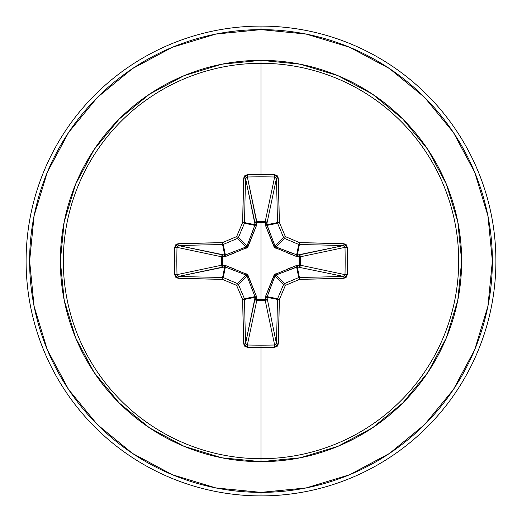 <?xml version="1.0" encoding="UTF-8"?>
<svg xmlns="http://www.w3.org/2000/svg" width="522" height="522" viewBox="0 0 522 522"><rect width="100%" height="100%" fill="white"/><g stroke="black" fill="none" stroke-linecap="round" stroke-linejoin="round"><path stroke-width="0.78" d="M245.608 343.365A1.762 0.62 178.1 0 1 243.728 343.985A1.762 0.62 -1.9 0 0 245.608 343.365A233.132 20.319 -90 0 1 244.577 299.393L242.684 299.687L244.577 299.393L244.446 298.721L242.684 299.687L244.446 298.721A1.762 1.755 78.8 0 1 244.577 299.393L255.062 297.312L254.971 296.633L244.446 298.721A232.858 20.293 -112.5 0 1 238.43 284.523L236.623 285.377L237.477 283.57A232.858 20.293 -157.5 0 1 223.279 277.554L222.313 279.316A234.619 20.449 22.5 0 0 236.623 285.377L238.43 284.523A1.762 1.755 -135 0 0 237.477 283.57A1.762 1.755 45 0 1 238.43 284.523L246.971 275.975L238.43 284.523A232.858 20.293 67.5 0 0 244.446 298.721L254.971 296.633L246.971 275.975L246.025 275.029L237.477 283.57L246.025 275.029L225.367 267.029L224.688 266.938L222.607 277.423L224.688 266.938L178.635 276.392A233.132 20.319 0 0 0 222.607 277.423A1.762 1.755 11.2 0 1 223.279 277.554L225.367 267.029L223.279 277.554A232.858 20.293 22.5 0 0 237.477 283.57L236.623 285.377A234.619 20.449 67.5 0 0 242.684 299.687A234.893 20.475 90 0 0 243.728 343.985L247.258 347.28A234.867 89.882 0 0 0 261 347.43L261 345.159A233.106 89.21 180 0 1 247.363 345.003L247.258 347.28L244.798 346.288L243.728 343.985L242.684 299.687A234.619 20.449 -112.5 0 1 236.623 285.377A234.619 20.449 -157.5 0 1 222.313 279.316L178.015 278.272L175.712 277.202L174.72 274.742A234.867 89.882 -90 0 1 174.57 261L176.841 261A233.106 89.21 -90 0 1 176.997 247.363L174.72 247.258A234.867 89.882 90 0 0 174.57 261A234.867 89.882 -90 0 1 174.72 247.258L175.712 244.798L178.015 243.728L222.313 242.684A234.619 20.449 -22.5 0 1 236.623 236.623A234.619 20.449 -67.5 0 1 242.684 222.313L243.728 178.015L244.798 175.712L247.258 174.72A234.867 89.882 0 0 1 261 174.57A234.867 89.882 0 0 1 274.742 174.72L277.202 175.712L278.272 178.015L279.316 222.313A234.619 20.449 67.5 0 1 285.377 236.623A234.619 20.449 22.5 0 1 299.687 242.684L343.985 243.728L346.288 244.798L347.28 247.258L347.43 261L347.28 274.742L346.288 277.202L343.985 278.272L299.687 279.316A234.619 20.449 157.5 0 1 285.377 285.377A234.619 20.449 112.5 0 1 279.316 299.687L278.272 343.985L277.202 346.288L274.742 347.28A234.867 89.882 180 0 1 261 347.43L261 458.694A197.694 197.694 0 0 0 458.694 261A197.694 197.694 0 0 0 261 63.306L261 174.57L261 63.306A197.694 197.694 0 0 0 63.306 261A197.694 197.694 0 0 0 261 458.694L261 461.663A200.663 200.663 0 0 1 60.337 261A200.663 200.663 0 0 1 261 60.337L261 63.306L261 60.337L221.85 64.193L184.207 75.612L149.52 94.156L119.114 119.114L94.156 149.52L75.612 184.207L64.193 221.85L60.337 261L64.193 300.15L75.612 337.793L94.156 372.48L119.114 402.886L149.52 427.844L184.207 446.388L221.85 457.807L261 461.663L300.15 457.807L337.793 446.388L372.48 427.844L402.886 402.886L427.844 372.48L446.388 337.793L457.807 300.15L461.663 261L457.807 221.85L446.388 184.207L427.844 149.52L402.886 119.114L372.48 94.156L337.793 75.612L300.15 64.193L261 60.337A200.663 200.663 0 0 1 461.663 261A200.663 200.663 0 0 1 261 461.663L261 458.694A197.694 197.694 0 0 0 458.694 261A197.694 197.694 0 0 0 261 63.306A197.694 197.694 0 0 0 63.306 261A197.694 197.694 0 0 0 261 458.694L261 347.43A234.867 89.882 180 0 1 247.258 347.28L247.363 345.003A233.106 89.21 0 0 0 261 345.159A233.106 89.21 0 0 0 274.637 345.003L265.235 300.489L256.765 300.489L247.363 345.003L245.608 343.365L255.062 297.312L244.577 299.393A233.132 20.319 90 0 0 245.608 343.365L255.01 298.858A1.762 1.625 -168.1 0 0 256.765 300.489L247.363 345.003M245.862 177.819L247.363 176.997L256.7 222.542L256.72 221.511L265.235 221.511L274.637 176.997A233.106 89.21 180 0 0 247.363 176.997L256.765 221.511A1.762 1.625 -11.9 0 0 255.01 223.142L245.608 178.635A233.132 20.319 90 0 0 244.577 222.607L255.062 224.688L245.608 178.628A1.762 0.62 -178.1 0 0 243.728 178.015A234.893 20.475 90 0 0 242.684 222.313A234.619 20.449 112.5 0 0 236.623 236.623A234.619 20.449 157.5 0 0 222.313 242.684A234.893 20.475 180 0 0 178.015 243.728L174.72 247.258L176.997 247.363A233.106 89.21 90 0 0 176.841 261A233.106 89.21 90 0 0 176.997 274.637L221.511 265.235L221.511 256.765L176.997 247.363L178.635 245.608L224.688 255.062L222.607 244.577A233.132 20.319 180 0 0 178.635 245.608L223.142 255.01A1.762 1.625 -78.1 0 0 221.511 256.765L176.997 247.363M286.089 269.613L296.555 265.489L299.458 265.3L299.458 256.7L296.555 256.511A1.762 0.542 110.9 0 0 296.633 254.971L297.312 255.062L299.393 244.577L297.312 255.062L343.365 245.608A233.132 20.319 180 0 0 299.393 244.577A1.762 1.755 -168.8 0 1 298.721 244.446L296.633 254.971L298.721 244.446A232.858 20.293 -157.5 0 0 284.523 238.43L275.975 246.971L275.76 248.198L273.802 246.24L265.489 225.445L265.3 222.542L265.489 225.445L274.585 247.415L296.555 256.511L300.489 256.72L299.458 256.7L299.458 265.3L300.489 265.28L299.98 266.474L298.858 266.99L299.458 265.3L296.555 265.489L274.585 274.585L265.489 296.555L265.3 299.458L261 299.419L261 222.581L261 299.419L256.7 299.458L256.511 296.555L247.415 274.585L225.445 265.489L222.542 265.3L222.542 256.7L225.445 256.511L247.415 247.415L256.511 225.445L256.7 222.542L265.3 222.542A1.762 0.6 -178.2 0 1 266.99 223.142L265.3 222.542L265.28 221.511L266.474 222.02L266.938 224.688L277.423 222.607A233.132 20.319 -90 0 0 276.392 178.635L266.99 223.142A1.762 1.625 11.9 0 0 265.235 221.511L274.65 176.997L274.742 174.72A234.867 89.882 180 0 0 261 174.57A234.867 89.882 180 0 0 247.258 174.72L243.728 178.015A1.762 0.62 1.9 0 1 245.608 178.635L247.363 176.997L247.258 174.72L247.363 176.997A233.106 89.21 0 0 1 274.637 176.997L276.392 178.635L266.99 223.142L267.029 225.367L275.029 246.025L283.57 237.477A232.858 20.293 -112.5 0 0 277.554 223.279L267.029 225.367L277.554 223.279A1.762 1.755 -101.2 0 1 277.423 222.607L266.938 224.688L275.029 246.025L275.975 246.971L293.664 253.836M132.451 68.617L97.392 97.392L132.451 68.617L172.456 47.234L215.86 34.067L261 29.623A231.376 231.376 0 0 1 492.376 261A231.376 231.376 0 0 1 261 492.376L261 495.9A234.9 234.9 0 0 0 495.9 261A234.9 234.9 0 0 0 261 26.1L261 29.623L261 26.1A234.9 234.9 0 0 1 495.9 261A234.9 234.9 0 0 1 261 495.9A234.9 234.9 0 0 1 26.1 261A234.9 234.9 0 0 1 261 26.1A234.9 234.9 0 0 0 26.1 261A234.9 234.9 0 0 0 261 495.9L261 492.376A231.376 231.376 0 0 1 29.623 261A231.376 231.376 0 0 1 261 29.623L306.14 34.067L349.544 47.234L389.549 68.617L424.608 97.392L453.383 132.451L474.766 172.456L487.933 215.86L492.376 261L487.933 306.14L474.766 349.544L453.383 389.549L424.608 424.608L389.549 453.383L424.608 424.608M68.663 132.392L97.392 97.392M68.617 389.549L97.392 424.608L68.617 389.549L47.234 349.544L34.067 306.14L29.623 261L34.067 215.86L47.234 172.456L68.617 132.451M132.392 453.337L97.392 424.608M389.549 453.383L349.544 474.766L306.14 487.933L261 492.376L215.86 487.933L172.456 474.766L132.451 453.383M246.084 275.048L228.336 268.164M267.029 296.633A1.762 0.542 20.9 0 1 265.489 296.555L273.802 275.76L275.029 275.975L283.57 284.523A1.762 1.755 -45 0 1 284.523 283.57L275.975 275.029L284.523 283.57A232.858 20.293 -22.5 0 0 298.721 277.554L296.633 267.029L275.975 275.029L275.029 275.975L266.938 297.312L277.423 299.393A1.762 1.755 -78.8 0 1 277.554 298.721L267.029 296.633L266.938 297.312L276.392 343.365A233.132 20.319 -90 0 0 277.423 299.393L266.938 297.312L276.392 343.365L274.637 345.003L265.235 300.489A1.762 1.625 168.1 0 0 266.99 298.858A1.762 0.6 -1.8 0 1 265.3 299.458L265.489 296.555A1.762 0.542 -159.1 0 0 267.029 296.633L277.554 298.721A232.858 20.293 -67.5 0 0 283.57 284.523L275.029 275.975L268.164 293.664M276.138 344.181L274.637 345.003A233.106 89.21 180 0 1 261 345.159L261 347.43A234.867 89.882 0 0 0 274.742 347.28L278.272 343.985A234.893 20.475 -90 0 0 279.316 299.687A234.619 20.449 -67.5 0 0 285.377 285.377A234.619 20.449 -22.5 0 0 299.687 279.316A234.893 20.475 0 0 0 343.985 278.272A1.762 0.62 -91.9 0 0 343.365 276.392L297.312 266.938A1.762 0.6 91.8 0 0 297.905 265.254A1.762 0.6 -88.2 0 1 297.312 266.938L299.393 277.423A233.132 20.319 0 0 0 343.365 276.392L297.312 266.938L296.633 267.029L298.721 277.554A1.762 1.755 -11.2 0 1 299.393 277.423L297.312 266.938L275.955 275.035M344.181 245.862L345.003 247.363L300.489 256.765L300.489 265.235L299.458 265.3L300.489 265.235A1.762 1.625 -78.1 0 1 300.489 265.28L299.458 265.3A1.762 0.6 -88.2 0 1 298.858 266.99A1.762 1.625 101.9 0 0 300.489 265.235L345.003 274.637A233.106 89.21 -90 0 0 345.003 247.363L300.489 256.765L300.489 265.235L345.003 274.637L343.365 276.392A233.132 20.319 180 0 1 299.393 277.423L298.721 277.554A232.858 20.293 157.5 0 1 284.523 283.57L283.57 284.523A232.858 20.293 112.5 0 1 277.554 298.721L277.423 299.393A233.132 20.319 90 0 1 276.392 343.365A1.762 0.62 1.9 0 0 278.272 343.985A1.762 0.62 -178.1 0 1 276.392 343.365M246.952 246.084L238.43 237.477A1.762 1.755 135 0 1 237.477 238.43L246.025 246.971L237.477 238.43A232.858 20.293 157.5 0 0 223.279 244.446L225.367 254.971L246.025 246.971L246.971 246.025L255.062 224.688L244.577 222.607A1.762 1.755 101.2 0 1 244.446 223.279L254.971 225.367L244.446 223.279A232.858 20.293 112.5 0 0 238.43 237.477L246.971 246.025L253.836 228.336M177.819 276.138L176.997 274.637L221.511 265.235L221.511 256.765L222.007 255.545L223.142 255.01L225.367 254.971L223.279 244.446A1.762 1.755 168.8 0 1 222.607 244.577L224.688 255.062L225.367 254.971A1.762 0.542 -110.9 0 0 225.445 256.511L222.542 256.7L222.542 265.3L225.445 265.489L235.918 269.613M177.173 246.599L177.911 245.81M225.367 267.029A1.762 0.542 110.9 0 1 225.445 265.489A1.762 0.542 -69.1 0 0 225.367 267.029L223.142 266.99L222.007 266.455L221.511 265.235A1.762 1.625 -101.9 0 0 223.142 266.99L178.628 276.392A1.762 0.62 91.9 0 0 178.015 278.272A234.893 20.475 0 0 0 222.313 279.316L223.279 277.554A1.762 1.755 -168.7 0 0 222.607 277.423L222.313 279.316L222.607 277.423A233.132 20.319 180 0 1 178.635 276.392L176.997 274.637L174.72 274.742L178.015 278.272A1.762 0.62 -88.1 0 1 178.635 276.392M246.599 344.827L245.81 344.089M344.827 275.401L344.089 276.19M275.76 248.198L275.975 246.971L297.312 255.062A1.762 0.6 -91.8 0 1 297.905 256.746A1.762 0.6 88.2 0 0 297.312 255.062L298.858 255.01A1.762 0.6 -91.8 0 1 299.458 256.7A1.762 0.6 88.2 0 0 298.858 255.01L299.98 255.526L300.489 256.72L299.458 256.7L300.489 256.765A1.762 1.625 78.1 0 0 298.858 255.01L343.365 245.608L345.003 247.363A233.106 89.21 90 0 1 345.003 274.637L347.28 274.742L345.003 274.637M275.916 246.952L284.523 238.43A1.762 1.755 -135 0 1 283.57 237.477L275.035 246.045M275.401 177.173L276.19 177.911M266.938 297.312A1.762 0.6 -1.8 0 1 265.254 297.905A1.762 0.6 178.2 0 0 266.938 297.312M275.048 275.916L273.802 275.76L275.76 273.802L275.975 275.029L275.76 273.802M265.235 300.489L265.3 299.458L266.99 298.858L266.455 299.993L265.235 300.489L256.765 300.489L256.7 299.458L265.3 299.458L265.235 300.489M296.555 265.489A1.762 0.542 -110.9 0 1 296.633 267.029A1.762 0.542 69.1 0 0 296.555 265.489M255.01 298.858L256.7 299.458L256.765 300.489L255.545 299.993L255.062 297.312A1.762 0.6 -178.2 0 0 256.746 297.905L256.7 299.458A1.762 0.6 1.8 0 1 255.01 298.858M255.062 297.312L254.971 296.633A1.762 0.542 159.1 0 0 256.511 296.555L256.746 297.905A1.762 0.6 1.8 0 1 255.062 297.312M254.971 296.633L246.971 275.975L248.198 275.76L256.511 296.555A1.762 0.542 -20.9 0 1 254.971 296.633M246.24 273.802L246.025 275.029L246.24 273.802L248.198 275.76L246.965 275.955M224.688 266.938A1.762 0.6 88.2 0 1 224.095 265.254A1.762 0.6 -91.8 0 0 224.688 266.938M296.633 254.971A1.762 0.542 -69.1 0 1 296.555 256.511L286.082 252.387M223.142 266.99A1.762 0.6 88.2 0 1 222.542 265.3L223.142 266.99M273.802 246.24L275.029 246.025L273.802 246.24M221.511 265.235L222.542 265.3L221.511 265.235M265.489 225.445A1.762 0.542 159.1 0 1 267.029 225.367A1.762 0.542 -20.9 0 0 265.489 225.445M221.511 256.765L222.542 256.7L221.511 256.765M265.254 224.095A1.762 0.6 -178.2 0 1 266.938 224.688A1.762 0.6 1.8 0 0 265.254 224.095M223.142 255.01L222.542 256.7A1.762 0.6 91.8 0 1 223.142 255.01M224.688 255.062A1.762 0.6 -88.2 0 0 224.095 256.746A1.762 0.6 91.8 0 1 224.688 255.062M265.3 222.542L265.235 221.511A1.762 1.625 -168.1 0 1 265.28 221.511L265.3 222.542L256.7 222.542L256.765 221.511L265.235 221.511L265.3 222.542M235.911 252.387L225.445 256.511A1.762 0.542 69.1 0 1 225.367 254.971L246.025 246.971L246.24 248.198L246.045 246.965M256.7 222.542A1.762 0.6 -1.8 0 0 255.01 223.142L255.526 222.02L256.72 221.511L256.746 224.095A1.762 0.6 -1.8 0 0 255.062 224.688L255.01 223.142A1.762 0.6 178.2 0 1 256.7 222.542M254.971 225.367L255.062 224.688A1.762 0.6 178.2 0 1 256.746 224.095L256.511 225.445A1.762 0.542 20.9 0 0 254.971 225.367A1.762 0.542 -159.1 0 1 256.511 225.445L248.198 246.24L246.971 246.025L248.198 246.24L246.24 248.198M176.841 261L174.57 261A234.867 89.882 90 0 0 174.72 274.742L176.997 274.637A233.106 89.21 -90 0 1 176.841 261M274.742 347.28L274.637 345.003L274.742 347.28M178.635 245.608A1.762 0.62 -91.9 0 1 178.015 243.728A1.762 0.62 88.1 0 0 178.635 245.608A233.132 20.319 0 0 1 222.607 244.577L222.313 242.684L222.607 244.577A1.762 1.755 -11.2 0 0 223.279 244.446L222.313 242.684L223.279 244.446A232.858 20.293 -22.5 0 1 237.477 238.43L236.623 236.623L237.477 238.43A1.762 1.755 -45 0 0 238.43 237.477L236.623 236.623L238.43 237.477A232.858 20.293 -67.5 0 1 244.446 223.279L242.684 222.313L244.446 223.279A1.762 1.755 -78.7 0 0 244.577 222.607L242.684 222.313L244.577 222.607A233.132 20.319 -90 0 1 245.608 178.635M279.316 299.687L277.423 299.393L279.316 299.687L277.554 298.721L279.316 299.687M285.377 285.377L283.57 284.523L285.377 285.377L284.523 283.57L285.377 285.377M299.687 279.316L298.721 277.554L299.687 279.316L299.393 277.423L299.687 279.316M343.365 276.392A1.762 0.62 88.1 0 1 343.985 278.272L347.28 274.742A234.867 89.882 -90 0 0 347.28 247.258L345.003 247.363L347.28 247.258L343.985 243.728A1.762 0.62 91.9 0 1 343.365 245.608A1.762 0.62 -88.1 0 0 343.985 243.728A234.893 20.475 180 0 0 299.687 242.684L299.393 244.577A233.132 20.319 0 0 1 343.365 245.608M276.392 178.635A233.132 20.319 90 0 1 277.423 222.607L279.316 222.313A234.893 20.475 -90 0 0 278.272 178.015A1.762 0.62 178.1 0 0 276.392 178.635A1.762 0.62 -1.9 0 1 278.272 178.015L274.742 174.72L274.637 176.997M279.316 222.313L277.423 222.607A1.762 1.755 78.7 0 0 277.554 223.279L279.316 222.313L277.554 223.279A232.858 20.293 67.5 0 1 283.57 237.477L285.377 236.623A234.619 20.449 -112.5 0 0 279.316 222.313M298.721 244.446L299.393 244.577L299.687 242.684L298.721 244.446L299.687 242.684A234.619 20.449 -157.5 0 0 285.377 236.623L284.523 238.43A232.858 20.293 22.5 0 1 298.721 244.446M285.377 236.623L283.57 237.477A1.762 1.755 45 0 0 284.523 238.43L285.377 236.623"/></g></svg>
